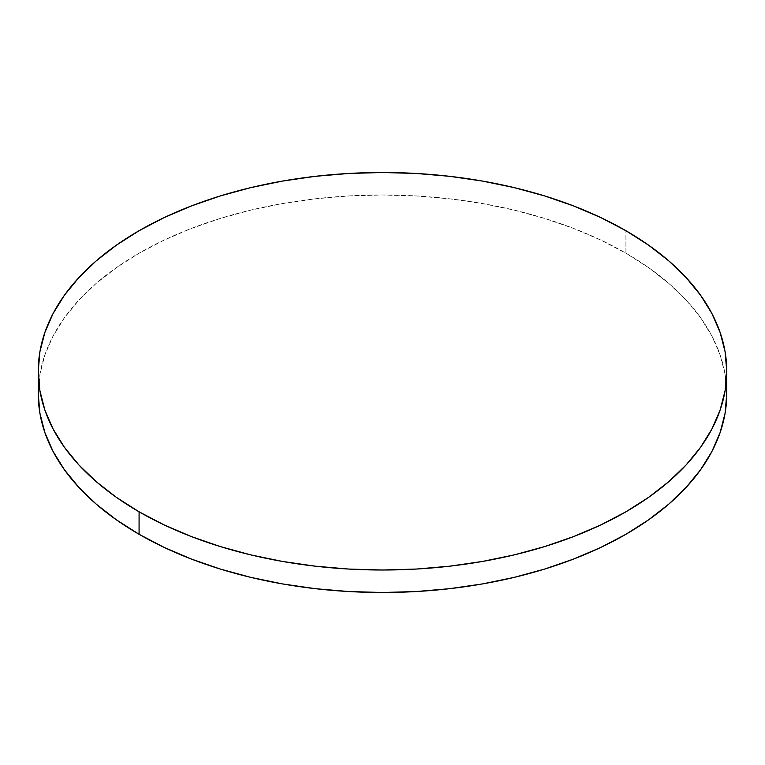 <?xml version="1.0" encoding="UTF-8"?>
<svg xmlns="http://www.w3.org/2000/svg" width="765" height="765" viewBox="0 0 765 765"><rect width="100%" height="100%" fill="white"/><g stroke="black" fill="none" stroke-linecap="round" stroke-linejoin="round"><path stroke-width="0.57" stroke-dasharray="3.83 2.87" d="M625.923 253.205L625.923 230.714L625.923 253.205A344.25 198.747 0 0 0 250.757 210.117A344.25 198.747 0 0 0 38.25 393.745L39.904 374.267L44.867 354.97L53.072 336.045L64.451 317.685L78.9 300.052L96.266 283.327L116.395 267.654L139.077 253.205L164.112 240.105L191.24 228.486L220.224 218.465L250.757 210.117L282.572 203.547L315.343 198.814L348.754 195.945L382.5 194.989L416.246 195.945L449.657 198.814L482.428 203.547L514.243 210.117L544.776 218.465L573.76 228.486L600.888 240.105L625.923 253.205A344.25 198.747 0 0 1 726.75 393.745L725.096 374.267L720.133 354.97L711.928 336.045L700.549 317.685L686.1 300.052L668.734 283.327L648.605 267.654L625.923 253.205"/><path stroke-width="1.15" d="M726.75 393.745L725.096 413.224L720.133 432.521L711.928 451.436L700.549 469.806L686.1 487.429L668.734 504.164L648.605 519.827L625.923 534.286L600.888 547.377L573.76 558.995L544.776 569.026L514.243 577.365L482.428 583.934L449.657 588.677L416.246 591.536L382.5 592.493L348.754 591.536L315.343 588.677L282.572 583.934L250.757 577.365L220.224 569.026L191.24 558.995L164.112 547.377L139.077 534.286L116.395 519.827L96.266 504.164L78.9 487.429L64.451 469.806L53.072 451.436L44.867 432.521L39.904 413.224L38.25 393.745A344.25 198.747 0 0 0 139.077 534.286A344.25 198.747 0 0 0 514.243 577.365A344.25 198.747 0 0 0 726.75 393.745L726.75 371.255A344.25 198.747 180 0 1 514.243 554.883A344.25 198.747 180 0 1 139.077 511.795L139.077 534.286L139.077 511.795A344.25 198.747 180 0 1 38.25 371.255A344.25 198.747 180 0 1 250.757 187.635A344.25 198.747 180 0 1 625.923 230.714A344.25 198.747 180 0 1 726.75 371.255L725.096 351.776L720.133 332.479L711.928 313.564L700.549 295.194L686.1 277.571L668.734 260.836L648.605 245.173L625.923 230.714L600.888 217.623L573.76 206.005L544.776 195.974L514.243 187.635L482.428 181.066L449.657 176.323L416.246 173.464L382.5 172.508L348.754 173.464L315.343 176.323L282.572 181.066L250.757 187.635L220.224 195.974L191.24 206.005L164.112 217.623L139.077 230.714L116.395 245.173L96.266 260.836L78.9 277.571L64.451 295.194L53.072 313.564L44.867 332.479L39.904 351.776L38.25 371.255L39.904 390.733L44.867 410.03L53.072 428.955L64.451 447.315L78.9 464.948L96.266 481.673L116.395 497.346L139.077 511.795L164.112 524.895L191.24 536.514L220.224 546.535L250.757 554.883L282.572 561.453L315.343 566.186L348.754 569.055L382.5 570.011L416.246 569.055L449.657 566.186L482.428 561.453L514.243 554.883L544.776 546.535L573.76 536.514L600.888 524.895L625.923 511.795L648.605 497.346L668.734 481.673L686.1 464.948L700.549 447.315L711.928 428.955L720.133 410.03L725.096 390.733L726.75 371.255M38.25 393.745L38.25 371.255"/></g></svg>
